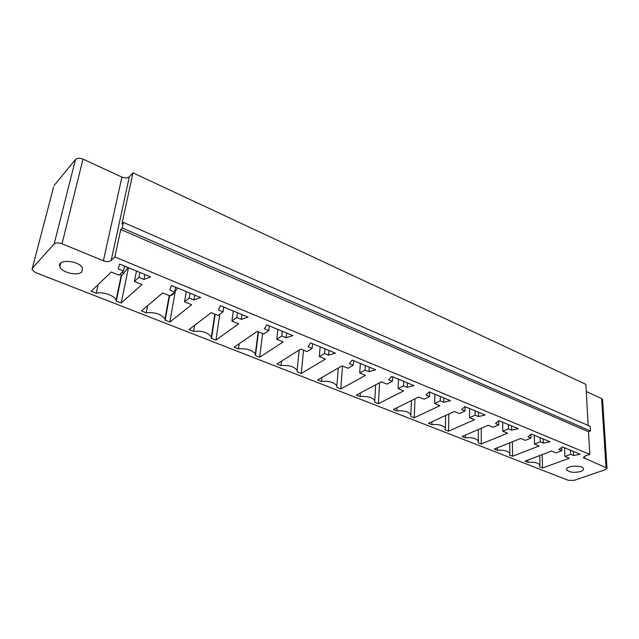 <?xml version="1.0" encoding="UTF-8"?>
<svg xmlns="http://www.w3.org/2000/svg" width="639" height="639" viewBox="0 0 639 639"><rect width="100%" height="100%" fill="white"/><g stroke="black" fill="none" stroke-linecap="round" stroke-linejoin="round"><path stroke-width="0.96" d="M53.548 187.155L32.341 268.196L32.054 269.738L35.64 272.605L568.335 480.336L574.141 480.368L605.556 469.609L606.994 468.107L583.479 457.716L584.877 456.158L589.789 454.385L114.86 256.934L111.146 260.56C109.341 261.886 106.753 261.95 103.39 260.776L62.023 243.771C58.5 242.54 55.873 242.612 54.155 244.01L32.341 268.196M588.168 425.478L585.867 384.351L132.96 172.842L129.318 176.787C127.56 178.225 125.092 178.329 121.921 177.083L83.014 159.119C79.699 157.817 77.199 157.929 75.514 159.438L53.924 185.717M602.593 399.91L601.619 398.592L586.275 391.507M132.96 172.842L121.961 223.938L123.455 222.428L122.257 228.003L120.763 229.505L114.86 256.934M123.455 222.428L590.204 426.365L590.468 430.99L588.519 431.74L589.789 454.385M580.236 454.241L573.598 455.535L570.675 454.337L564.908 456.462L569.277 458.243L542.543 467.996L539.651 466.861L539.995 465.136C538.23 462.828 534.212 461.877 527.958 462.285L525.002 461.126L551.625 451.062L556.082 452.875L561.833 450.719L558.861 449.497L562.536 446.933L580.236 454.241M497.334 450.295L494.251 449.081L520.649 438.466L525.306 440.359L531.017 438.082L527.91 436.812L531.48 434.113L549.987 441.757L543.318 443.131L540.267 441.876L534.539 444.113L539.108 445.974L512.574 456.262L509.547 455.072L509.818 453.347C507.941 450.878 503.78 449.864 497.334 450.295L497.318 447.851M502.773 431.205L507.558 433.146L481.263 444.001L478.108 442.763L478.307 441.038C476.311 438.394 471.989 437.3 465.344 437.763L462.117 436.501L488.236 425.294L493.116 427.275L498.779 424.871L495.521 423.537L498.963 420.686L518.349 428.689L511.647 430.143L508.452 428.833L502.773 431.205L502.677 422.219M474.529 419.719L448.538 431.181L445.231 429.887L445.359 428.186C443.234 425.334 438.737 424.16 431.876 424.655L428.497 423.337L454.289 411.492L459.401 413.569L465 411.029L461.59 409.623L464.896 406.62L485.209 415.007L478.483 416.556L475.136 415.182L469.521 417.682L474.529 419.719M319.308 356.61L325.403 359.086L301.241 373.503L297.247 371.938L297.111 370.436C294.315 366.562 288.964 364.949 281.056 365.596L276.959 363.99L300.737 349.054L306.976 351.594L312.159 348.375L307.99 346.673L310.554 342.895L335.363 353.135L328.614 355.124L324.532 353.447L319.308 356.61L320.187 346.873M365.053 370.061L359.701 373.032L365.492 375.389L340.763 388.975L336.953 387.49L336.881 385.908C334.277 382.338 329.173 380.852 321.553 381.459L317.655 379.925L342.065 365.859L347.983 368.272L353.303 365.244L349.349 363.623L352.129 360.061L375.684 369.789L368.927 371.65L365.053 370.061L365.34 365.516M374.773 402.298L374.758 400.661C372.329 397.354 367.449 395.988 360.1 396.547L356.394 395.094L381.331 381.826L386.97 384.119L392.394 381.267L388.632 379.726L391.611 376.363L414.008 385.605L407.251 387.354L403.56 385.844L398.113 388.648L403.624 390.884L378.4 403.712L374.773 402.298M440.215 400.869L434.672 403.513L439.928 405.645L414.28 417.77L410.821 416.412L410.877 414.735C408.609 411.676 403.928 410.406 396.835 410.933L393.297 409.551L418.697 397.019L424.064 399.199L429.576 396.507L425.997 395.038L429.152 391.859L450.471 400.661L443.73 402.306L440.215 400.869L440.319 396.476M118.255 268.899L119.597 264.051L150.588 276.847L143.975 279.443L138.887 277.358L134.398 281.424L141.978 284.507L121.194 302.99L116.258 301.057L116.05 300.162C114.724 295.617 103.111 291.504 96.241 293.221L91.161 291.232L111.258 272.022L119.038 275.185L123.455 271.032L118.255 268.899M174.663 292.023L169.758 290.01L171.46 285.465L200.71 297.542L194.032 299.963L189.232 297.99L184.511 301.8L191.676 304.715L169.854 322.048L165.181 320.219L164.966 319.125C161.443 314.14 155.197 312.032 146.243 312.798L141.443 310.921L162.665 292.918L170.006 295.905L174.663 292.023L175.525 287.143M292.886 335.603L286.144 337.719L281.847 335.954L276.759 339.309L283.181 341.921L259.69 357.233L255.488 355.58L255.312 354.19C252.301 349.988 246.678 348.223 238.451 348.91L234.138 347.225L257.19 331.353L263.763 334.021L268.803 330.603L264.402 328.805L266.711 324.796L292.886 335.603M211.229 312.671L218.179 315.49L223.035 311.848L218.394 309.947L220.415 305.682L248.068 317.096L241.35 319.356L236.813 317.495L231.893 321.066L238.674 323.821L215.958 340.1L211.525 338.366L211.325 337.104C208.066 332.536 202.156 330.611 193.577 331.337L189.032 329.556L211.229 312.671M120.763 229.505L588.519 431.74M122.257 228.003L590.468 430.99M580.715 471.51C582.92 470.687 583.822 469.721 583.423 468.587C582.041 464.577 564.564 465.951 566.777 469.873C569.525 472.461 574.165 473.012 580.715 471.51M573.399 451.422L573.598 455.535M570.483 450.215L570.675 454.337M564.533 447.763L564.908 456.462M561.705 447.516L561.833 450.719M542.128 454.649L542.543 467.996M527.902 460.032L527.958 462.285M512.35 441.805L512.574 456.262M530.929 434.528L531.017 438.082M534.3 435.279L534.539 444.113M540.139 437.683L540.267 441.876M543.182 438.945L543.318 443.131M508.396 424.584L508.452 428.833M481.279 428.274L481.263 444.001M511.583 425.894L511.647 430.143M465.368 435.103L465.344 437.763M498.739 420.869L498.779 424.871M448.85 413.992L448.538 431.181M469.593 408.561L469.521 417.682M475.16 410.853L475.136 415.182M431.956 421.748L431.876 424.655M478.499 412.235L478.483 416.556M465.04 406.684L465 411.029M324.939 348.83L324.532 353.447M303.557 350.204L301.241 373.503M329.005 350.515L328.614 355.124M281.559 361.107L281.056 365.596M312.599 343.742L312.159 348.375M360.348 363.455L359.701 373.032M369.214 367.113L368.927 371.65M342.528 366.051L340.763 388.975M321.904 377.481L321.553 381.459M353.631 360.676L353.303 365.244M360.34 392.993L360.1 396.547M379.574 382.761L378.4 403.712M398.544 379.223L398.113 388.648M403.76 381.379L403.56 385.844M392.61 376.778L392.394 381.267M407.434 382.897L407.251 387.354M434.919 394.239L434.672 403.513M443.817 397.921L443.73 402.306M414.975 398.856L414.28 417.77M396.979 407.73L396.835 410.933M429.704 392.09L429.576 396.507M124.493 266.072L123.455 271.032M144.941 274.514L143.975 279.443M139.869 272.422L138.887 277.358M136.482 271.024L134.398 281.424M98.158 284.547L96.241 293.221M121.658 275.217L116.258 301.057M128.463 267.709L121.194 302.99M194.831 295.114L194.032 299.963M147.593 305.706L146.243 312.798M190.047 293.141L189.232 297.99M169.575 295.729L165.181 320.219M186.253 291.576L184.511 301.8M175.286 291.272L169.854 322.048M286.663 333.031L286.144 337.719M282.374 331.258L281.847 335.954M277.901 329.412L276.759 339.309M269.362 325.89L268.803 330.603M262.613 333.558L259.69 357.233M258.468 331.873L255.488 355.58M239.154 343.774L238.451 348.91M223.746 307.055L223.035 311.848M194.544 325.363L193.577 331.337M215.183 314.268L211.525 338.366M219.808 314.268L215.958 340.1M242.005 314.588L241.35 319.356M233.323 311.009L231.893 321.066M237.476 312.719L236.813 317.495M81.816 271.871L82.543 268.46C80.234 260.48 56.328 258.571 59.802 266.647C61.456 272.549 77.95 276.423 81.816 271.871M124.461 266.215L128.207 267.605M175.501 287.286L177.538 287.973M223.722 307.191L224.225 307.247M119.805 274.466L121.921 275.329L128.175 267.749M121.945 272.454L124.07 273.324M170.813 295.234L171.396 295.474L173.656 293.589L177.514 288.117M173.073 293.349L173.656 293.589M223.554 308.357L224.201 307.391M75.514 159.438L54.155 244.01M83.014 159.119L62.023 243.771M601.619 398.592L606.02 467.357M121.921 177.083L103.39 260.776M584.397 456.358L584.509 458.514M129.318 176.787L111.146 260.56M602.561 399.415L606.994 468.107M583.455 457.22L583.479 457.716M539.995 465.136L539.715 455.567M509.818 453.347L509.674 442.883M478.307 441.038L478.331 429.544M445.359 428.186L445.607 415.478M297.111 370.436L299.196 350.028M336.881 385.908L338.303 368.032M374.758 400.661L375.684 384.838M410.877 414.735L411.42 400.605M116.05 300.162L121.298 275.074M164.966 319.125L169.191 295.569M255.312 354.19L258.14 331.737M211.325 337.104L214.808 314.124M566.737 468.946L566.777 469.873M60.665 263.132L59.802 266.647"/></g></svg>
